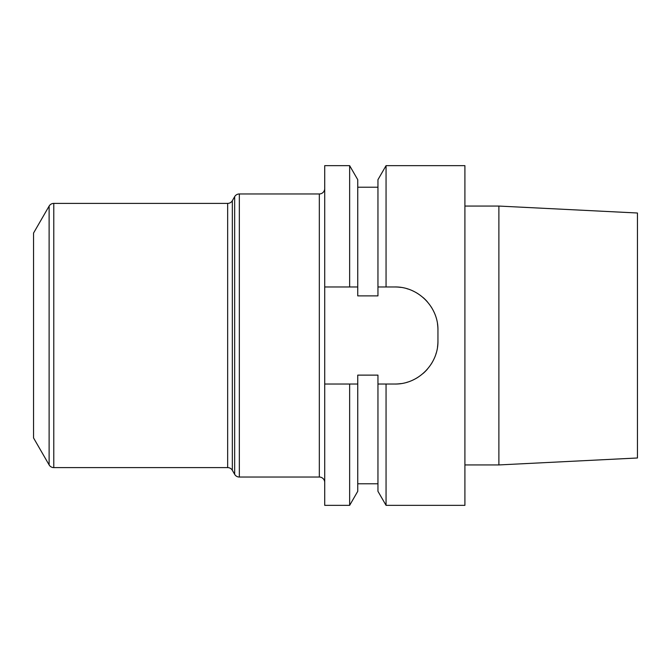 <?xml version="1.0" encoding="UTF-8"?>
<svg xmlns="http://www.w3.org/2000/svg" width="671" height="671" viewBox="0 0 671 671"><rect width="100%" height="100%" fill="white"/><g stroke="black" fill="none" stroke-linecap="round" stroke-linejoin="round"><path stroke-width="1.01" d="M324.714 286.97L324.714 165.653L349.641 165.653L349.641 286.97L324.714 286.97L324.714 505.347L349.641 505.347L349.641 384.03L324.714 384.03M637.45 457.991L637.45 213.009L498.88 206.064L498.88 464.936L637.45 457.991M464.911 206.064L498.88 206.064M464.911 464.936L498.88 464.936M349.641 505.347L357.744 491.315L357.744 375.123L377.958 375.123L377.958 491.315L386.06 505.347L464.911 505.347L464.911 165.653L386.06 165.653L386.06 286.97L377.958 286.97L377.958 179.685L386.06 165.653M400.973 287.414A43.137 43.137 0 0 0 394.808 286.97L386.06 286.97M394.808 286.97C418.008 286.492 438.423 306.907 437.945 330.107A43.137 43.137 0 0 0 437.5 323.934M437.5 347.058A43.137 43.137 0 0 0 437.945 340.893L437.945 330.107M437.945 340.893C438.431 364.076 418.008 384.508 394.808 384.03L386.06 384.03L386.06 505.347M377.958 384.03L386.06 384.03M377.958 286.97L377.958 295.877L357.744 295.877L357.744 286.97L349.641 286.97M324.714 188.568A5.393 5.393 0 0 1 319.321 193.961L239.337 193.961A5.393 5.393 0 0 0 234.665 196.653L232.334 200.704A5.393 5.393 0 0 1 227.662 203.397L53.781 203.397A5.393 5.393 0 0 0 49.117 206.089L33.55 233.055L33.55 437.945L49.117 464.911A5.393 5.393 0 0 0 53.781 467.603L227.662 467.603A5.393 5.393 0 0 1 232.334 470.296L234.665 474.347A5.393 5.393 0 0 0 239.337 477.039L319.321 477.039L319.321 193.961M324.714 482.432A5.393 5.393 0 0 0 319.321 477.039M434.02 312.124A43.137 43.137 0 0 0 431.076 306.748M427.393 301.841A43.137 43.137 0 0 0 423.074 297.521M418.167 293.848A43.137 43.137 0 0 0 412.791 290.895M407.817 288.975A43.137 43.137 0 0 0 407.012 288.731M394.808 384.03A43.137 43.137 0 0 0 400.981 383.586M407.012 382.269A43.137 43.137 0 0 0 407.515 382.118M412.791 380.105A43.137 43.137 0 0 0 418.176 377.152M423.074 373.479A43.137 43.137 0 0 0 427.402 369.151M431.084 364.244A43.137 43.137 0 0 0 434.028 358.859M436.007 353.676A43.137 43.137 0 0 0 436.184 353.089M349.641 165.653L357.744 179.685L357.744 286.97M357.744 384.03L349.641 384.03M239.337 477.039L239.337 193.961M234.665 474.347L234.665 196.653M232.334 470.296L232.334 200.704M227.662 467.603L227.662 203.397M53.781 467.603L53.781 203.397M49.117 464.911L49.117 206.089M377.958 187.217L357.744 187.217M377.958 483.783L357.744 483.783"/></g></svg>
